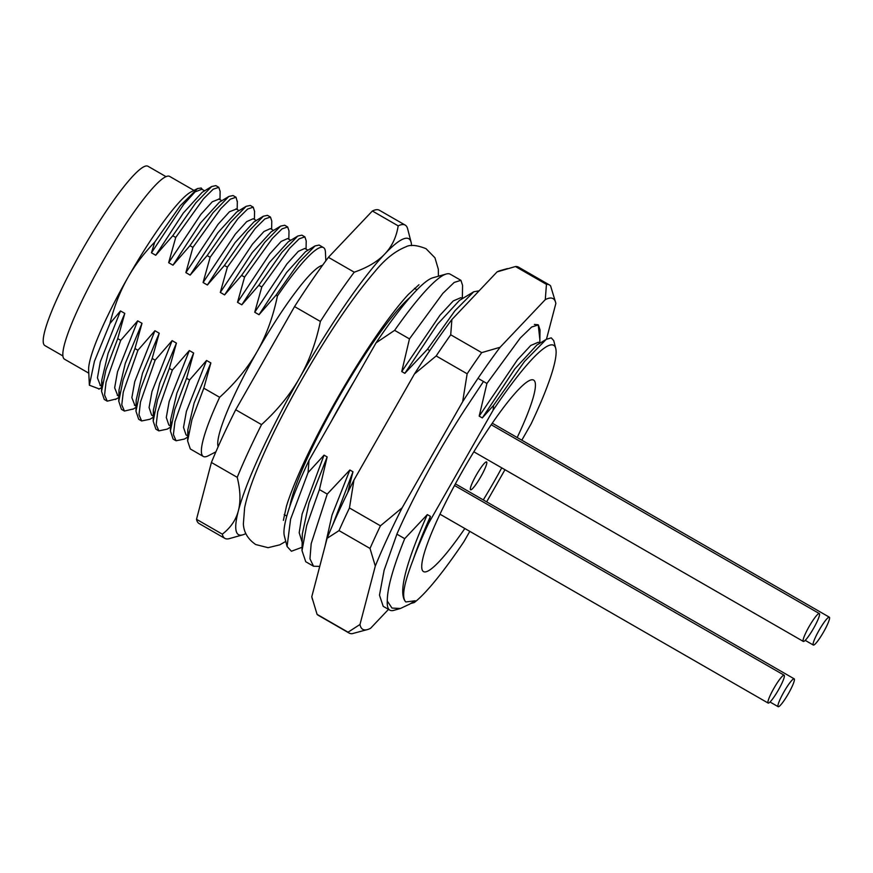 <?xml version="1.0" encoding="UTF-8"?>
<svg xmlns="http://www.w3.org/2000/svg" width="873" height="873" viewBox="0 0 873 873"><rect width="100%" height="100%" fill="white"/><g stroke="black" fill="none" stroke-linecap="round" stroke-linejoin="round"><path stroke-width="1.31" d="M218.807 187.335L215.849 185.633L211.713 186.506L195.836 202.82L172.745 235.754L155.743 255.276L151.444 252.799L154.761 242.083L180.274 205.733L197.56 188.546L201.248 188.011L202.383 189.517M215.893 451.843L208.287 455.782A120.485 17.809 -60.1 0 1 203.3 456.448A120.485 17.809 -60.1 0 1 219.636 397.291C235.35 383.018 247.856 367.784 257.131 351.59A105.426 15.583 -60.1 0 1 322.53 265.337M218.152 446.692A105.426 15.583 -60.1 0 1 257.131 351.59C266.341 335.374 273.107 316.834 277.418 295.991A120.485 17.809 -60.1 0 1 323.075 247.397A120.485 17.809 -60.1 0 1 323.501 247.594A120.485 17.809 -60.1 0 1 325.433 252.242L325.847 260.787M411.543 245.64A170.693 25.23 119.9 0 0 411.107 242.29A170.693 25.23 119.9 0 0 384.818 253.978A170.693 25.23 119.9 0 0 299.559 377.987A170.693 25.23 119.9 0 0 238.384 510.705A170.693 25.23 119.9 0 0 239.104 534.909A170.693 25.23 119.9 0 0 242.727 534.854A170.693 25.23 119.9 0 0 245.837 533.556M242.727 534.854L229.359 538.619A180.733 26.714 -60.1 0 1 225.529 538.674A180.733 26.714 -60.1 0 1 224.885 538.379A180.733 26.714 -60.1 0 1 222.331 534.167L196.512 519.304L211.408 462.472L237.227 477.335C240.435 490.342 240.817 501.462 238.384 510.705C235.994 519.926 230.636 527.739 222.331 534.167M462.341 298.544L462.581 285.384L460.911 280.331L450.261 274.209A160.654 23.746 119.9 0 0 449.693 273.947A160.654 23.746 119.9 0 0 446.289 274.002L432.921 277.756A150.614 22.261 119.9 0 0 376.056 342.849L354.089 381.359A136.559 20.188 119.9 0 0 342.249 401.525A136.559 20.188 119.9 0 0 341.507 402.813A136.559 20.188 119.9 0 0 330.976 421.888L309.009 460.398A150.614 22.261 119.9 0 0 284.347 535.902L287.075 546.498M553.166 345.075A150.614 22.261 119.9 0 0 493.103 410.223L493.551 405.378L524.466 361.52L546.203 339.379L551.245 337.84L553.722 340.612L555.741 348.447A150.614 22.261 119.9 0 0 553.166 345.075M493.103 410.223L428.49 523.505L430.422 516.369L427.323 514.59C405.127 564.82 397.957 593.935 405.814 601.955L415.166 600.777L414.26 602.556L410.616 603.549M446.289 274.002A160.654 23.746 119.9 0 0 394.618 330.354L376.056 342.849M302.069 547.295L291.407 551.245L287.086 546.498L290.611 519.151L308.06 472.609L309.009 460.398M479.102 378.969L486.916 383.476L520.253 338.026L531.646 327.026L538.368 324.92L540.038 329.929L539.809 343.122M479.124 290.818L473.755 291.768L454.942 310.755L427.464 349.255L429.811 350.597M394.618 330.354L409.459 338.888L401.744 371.549L404.843 373.328L427.464 349.255M460.911 280.331L454.2 282.426L442.818 293.404L409.459 338.888M319.736 566.391L313.549 566.239L309.959 558.785L311.181 543.65L327.244 494.085L349.866 470.001L332.013 515.125L325.051 546.138M462.45 298.61L460.835 297.682L453.273 300.912L439.959 315.251L401.744 371.549M327.146 456.928L309.031 502.848L302.309 533.96L302.014 550.601L306.663 525.633L319.431 489.578L327.146 456.928L324.047 455.139L308.06 472.609M324.047 455.139L302.145 514.022L299.199 532.748L302.156 542.242M347.749 492.536L352.965 471.791L349.866 470.001M352.965 471.791L332.427 525.666M473.755 291.768L459.514 300.388L437.493 324.21L404.843 373.328M302.003 550.601L305.736 561.743L313.549 566.239M383.203 606.32L379.471 595.19L384.131 570.222L396.899 534.167L404.712 538.663C393.057 567.483 387.252 588.271 387.285 601.039A160.654 23.746 -60.1 0 0 389.827 610.14A160.654 23.746 -60.1 0 0 393.799 610.347L400.423 608.481L391.988 608.077L387.285 601.039M319.431 489.578L327.244 494.085M539.918 343.187L538.314 342.26L530.751 345.468L517.438 359.818L479.201 416.126L482.3 417.916L493.551 405.378M486.916 383.476L479.201 416.126M427.323 514.59L404.712 538.663M409.699 604.105L400.423 608.481M430.422 516.369C423.219 532.465 417.458 546.945 413.136 559.8C406.12 578.221 400.401 596.521 405.814 601.955M546.203 339.379L536.95 344.977L514.928 368.81L482.3 417.916M428.49 523.505C422.128 537.091 417.01 549.182 413.136 559.8M414.26 602.556A150.614 22.261 119.9 0 0 464.032 541.489L469.816 531.362M521.814 440.188L531.079 423.951A150.614 22.261 119.9 0 0 555.741 348.447M504.976 469.718L486.654 501.844M494.162 481.492A110.445 16.325 119.9 0 0 501.746 467.852A110.445 16.325 119.9 0 1 494.162 481.492A110.445 16.325 119.9 0 1 483.293 499.913A110.445 16.325 119.9 0 0 494.162 481.492M517.198 437.537A110.445 16.325 119.9 0 0 533.665 380.126A110.445 16.325 119.9 0 0 462.985 470.22A110.445 16.325 119.9 0 0 423.481 571.586A110.445 16.325 119.9 0 0 464.84 528.503A110.445 16.325 119.9 0 1 423.481 571.586A110.445 16.325 119.9 0 1 462.985 470.22A110.445 16.325 119.9 0 1 533.665 380.126A110.445 16.325 119.9 0 1 517.198 437.537M354.089 381.359L330.976 421.888M211.408 462.472A180.733 26.714 -60.1 0 1 235.71 409.753L261.529 424.616A180.733 26.714 -60.1 0 0 237.227 477.335M235.71 409.753L294.55 306.587L320.369 321.45C316.07 342.369 309.14 361.215 299.559 377.987C290.043 394.716 277.363 410.255 261.529 424.616M294.55 306.587A180.733 26.714 -60.1 0 1 328.423 257.328L354.242 272.19A180.733 26.714 -60.1 0 0 320.369 321.45M328.423 257.328L372.367 210.993L398.186 225.856C396.429 237.074 391.977 246.448 384.818 253.978C377.714 261.496 367.522 267.564 354.242 272.19M372.367 210.993A180.733 26.714 -60.1 0 1 379.373 210.24L405.192 225.092A180.733 26.714 -60.1 0 1 407.647 228.846L411.107 242.29M398.186 225.856A180.733 26.714 -60.1 0 1 405.192 225.092M224.885 538.379L199.066 523.527A180.733 26.714 -60.1 0 1 196.512 519.304M88.784 373.164L64.493 359.185A105.426 15.583 -60.1 0 1 102.206 262.435A105.426 15.583 -60.1 0 1 169.678 176.433L193.959 190.412M197.56 188.546L191.132 191.874A105.426 15.583 119.9 0 0 128.025 277.287A105.426 15.583 119.9 0 0 88.631 369.977L89.373 385.211L94.448 361.236L109.911 323.567C114.101 306.587 120.147 291.167 128.025 277.287C135.129 264.868 144.045 253.137 154.761 242.083M99.26 388.954L89.373 385.211M155.743 255.276L183.33 213.023L202.22 192.256L211.713 186.506M102.228 384.797L101.748 380.235L108.077 353.412L124.795 313.407L120.496 310.93L109.911 323.567M116.349 398.928L107.226 401.154L104.564 394.956L106.07 382.134L120.703 340.361L117.735 338.648L124.795 313.407M117.735 338.648L105.917 369.999L101.552 391.311L104.247 399.441L107.215 401.154M256.291 220.498L253.203 218.719L246.743 221.6L235.317 234.171L203.082 282.525L210.142 257.273L237.991 218.577L247.605 209.062L253.235 207.163L250.278 205.45L246.121 206.334L230.243 222.659L207.174 255.56L190.172 275.093L185.873 272.616L192.933 247.365L220.782 208.669L230.396 199.153L236.026 197.243L233.058 195.541L228.912 196.425L213.034 212.739L189.965 245.662L172.963 265.185L200.528 222.953L219.418 202.165L228.912 196.425M119.448 394.705L118.968 390.166L125.286 363.354L142.004 323.305L137.705 320.838L120.703 340.361M133.416 408.924L124.435 411.063L121.773 404.865L123.279 392.042L137.923 350.269L134.944 348.556L142.004 323.305M134.944 348.556L123.115 379.93L118.772 401.253L121.467 409.35L124.435 411.063M190.172 275.093L217.737 232.873L236.627 212.084L246.121 206.344M153.266 417.25L149.97 419.247L141.644 420.961L138.993 414.773L140.498 401.951L155.132 360.167L152.164 358.465L140.324 389.86L135.981 411.194L136.177 400.107L142.485 373.295L159.224 333.213L154.925 330.736L137.923 350.269M152.164 358.465L159.224 333.213M135.981 411.194L138.676 419.258L141.644 420.972M151.444 252.799L183.636 204.478L195.05 191.918L201.881 189.234M219.985 199.655L220.127 191.362L218.796 187.357L213.176 189.212L203.551 198.771L175.724 237.456L168.664 262.708L172.963 265.185M168.664 262.708L200.855 214.387L212.292 201.772L219.025 199.109M100.45 385.615L97.438 377.867L100.319 361.826L120.496 310.93M117.713 395.545L114.658 387.765L117.506 371.843L137.705 320.838M185.873 272.616L218.086 224.274L229.501 211.735L236.321 209.062M134.889 405.432L131.867 397.651L134.758 381.61L154.925 330.736M236.026 197.243L237.325 201.969M253.235 207.163L254.556 211.375M153.288 416.072L151.629 415.122L149.087 407.571L151.978 391.541L172.134 340.645L155.132 360.167M271.634 229.326L271.776 221.055L270.455 217.061L264.825 218.959L255.211 228.486L227.362 267.182L220.302 292.422L252.515 244.102L263.941 231.52L270.412 228.617L273.511 230.407M170.475 427.159L167.19 429.145L158.864 430.869L156.202 424.682L157.707 411.86L172.352 370.076L169.373 368.373L176.433 343.122L172.134 340.645M170.497 425.98L168.838 425.031L166.296 417.469L169.187 401.438L189.343 350.553L172.352 370.076M288.843 239.235L288.996 230.941L287.675 226.969L282.034 228.868L272.42 238.394L244.571 277.09L237.511 302.331L269.735 253.988L281.161 241.417L287.632 238.536L290.72 240.315M187.695 437.067L184.41 439.054L176.073 440.778L173.411 434.579L174.916 421.768L189.561 379.984L186.593 378.271L193.653 353.03L189.343 350.553M187.717 435.889L186.058 434.94L183.516 427.388L186.407 411.358L206.563 360.462L189.561 379.984M306.063 249.132L306.205 240.861L304.884 236.878L299.253 238.776L289.64 248.303L261.791 286.999L254.73 312.239L286.944 263.908L298.37 251.326L304.841 248.434L307.94 250.224M203.082 282.525L207.392 285.002L235.001 242.694L253.89 221.96L263.373 216.209L247.496 232.513L224.394 265.468L227.362 267.182M153.866 414.566L153.397 410.004L159.683 383.214L176.433 343.122M220.302 292.422L224.601 294.899L252.221 252.592L271.11 231.858L280.604 226.118L264.715 242.41L241.603 275.377L244.571 277.09M171.075 424.474L170.606 419.902L176.903 393.112L193.653 353.03M237.511 302.331L241.821 304.808L269.43 262.5L288.319 241.766L297.813 236.026L281.935 252.319L258.812 285.285L261.791 286.999M188.295 434.383L187.815 429.832L194.112 403.031L210.862 362.939L206.563 360.462M254.73 312.239L259.03 314.716L286.65 272.409L305.528 251.675L315.022 245.935L299.144 262.227L276.032 295.194L277.418 295.991M259.03 314.716L276.032 295.194M241.821 304.808L258.812 285.285M224.601 294.899L241.603 275.377M207.392 285.002L224.394 265.468M210.142 257.273L207.174 255.56M192.933 247.365L189.965 245.662M175.724 237.456L172.745 235.754M219.636 397.291L203.802 388.179L210.862 362.939M270.455 217.061L267.487 215.347L263.373 216.209M287.675 226.969L284.696 225.256L280.593 226.118M304.884 236.878L301.916 235.164L297.813 236.026M323.501 247.594L319.125 245.073L315.022 245.935M169.373 368.373L157.533 399.769L153.19 421.102L155.885 429.167L158.864 430.869M186.593 378.271L174.753 409.666L170.41 430.989L173.105 439.064L176.073 440.778M203.802 388.179L191.962 419.597L187.619 440.92L190.314 448.973L203.3 456.448M768.196 703.092A16.063 2.379 119.9 0 0 778.312 690.139A16.063 2.379 119.9 0 0 784.161 675.222A16.063 2.379 119.9 0 0 784.107 675.189A16.063 2.379 119.9 0 0 773.991 688.142A16.063 2.379 119.9 0 0 768.142 703.06A16.063 2.379 119.9 0 0 768.196 703.092M803.356 641.437A16.063 2.379 119.9 0 0 813.483 628.495A16.063 2.379 119.9 0 0 819.332 613.566A16.063 2.379 119.9 0 0 819.278 613.544A16.063 2.379 119.9 0 0 809.151 626.487A16.063 2.379 119.9 0 0 803.302 641.415A16.063 2.379 119.9 0 0 803.356 641.437M778.214 706.715A16.063 2.379 119.9 0 0 788.33 693.762A16.063 2.379 119.9 0 0 794.19 678.834A16.063 2.379 119.9 0 0 794.124 678.812A16.063 2.379 119.9 0 0 784.009 691.765A16.063 2.379 119.9 0 0 778.159 706.683A16.063 2.379 119.9 0 0 778.214 706.715M813.374 645.06A16.063 2.379 119.9 0 0 823.501 632.117A16.063 2.379 119.9 0 0 829.35 617.189A16.063 2.379 119.9 0 0 829.295 617.156A16.063 2.379 119.9 0 0 819.169 630.11A16.063 2.379 119.9 0 0 813.32 645.038A16.063 2.379 119.9 0 0 813.374 645.06M62.878 355.933L44.839 345.555A103.418 15.288 -60.1 0 1 81.833 250.649A103.418 15.288 -60.1 0 1 148.017 166.285L166.045 176.662M396.909 534.069A151.618 22.414 -60.1 0 1 464.982 409.372L483.478 381.49M515.474 266.527L546.454 284.358A200.812 29.682 -60.1 0 1 549.477 284.969L518.497 267.138A200.812 29.682 119.9 0 0 517.787 266.811A200.812 29.682 119.9 0 0 515.474 266.527L497.075 271.885A190.772 28.198 -60.1 0 1 500.153 270.641L507.388 268.6M367.478 629.564L352.157 633.678A200.812 29.682 -60.1 0 1 349.844 633.394A200.812 29.682 -60.1 0 1 349.135 633.067A200.812 29.682 -60.1 0 1 348.054 632.194L359.982 624.49A190.772 28.198 119.9 0 0 363.43 629.629A190.772 28.198 119.9 0 0 367.478 629.564A190.772 28.198 119.9 0 0 370.556 628.309L388.507 609.376M339.03 530.609L370.01 548.44A200.812 29.682 -60.1 0 1 380.442 525.808L349.462 507.966A200.812 29.682 -60.1 0 0 339.03 530.609L327.102 538.314L311.781 596.75L317.063 614.352A200.812 29.682 119.9 0 0 318.154 615.225L349.135 633.067M436.173 355.955L467.153 373.786A200.812 29.682 -60.1 0 1 481.7 352.627L450.719 334.796A200.812 29.682 -60.1 0 0 436.173 355.955L414.457 373.971L353.958 480.041L349.462 507.966M450.719 334.796L451.898 319.529L497.075 271.885M546.454 284.358L545.276 299.625L500.098 347.268L481.7 352.627M549.477 284.969A200.812 29.682 -60.1 0 1 550.568 285.842L555.664 302.582A190.772 28.198 119.9 0 0 545.276 299.625M555.664 302.582A190.772 28.198 119.9 0 1 555.85 303.455L546.465 339.226M348.054 632.194L317.063 614.352M359.982 624.49L375.303 566.053L370.01 548.44M467.153 373.786L462.657 401.711A190.772 28.198 119.9 0 1 500.098 347.268M375.303 566.053A190.772 28.198 119.9 0 1 402.158 507.78L380.442 525.808M402.158 507.78L462.657 401.711M312.469 599.544L311.967 597.612A190.772 28.198 -60.1 0 1 311.781 596.75M451.898 319.529A190.772 28.198 119.9 0 0 414.457 373.971M353.958 480.041A190.772 28.198 119.9 0 0 327.102 538.314M534.374 324.44L538.106 324.756M538.226 324.843L539.874 339.619M470.612 489.808A16.063 2.379 119.9 0 0 480.728 476.854A16.063 2.379 119.9 0 0 486.588 461.937A16.063 2.379 119.9 0 0 486.523 461.904A16.063 2.379 -60.1 0 0 476.407 474.857A16.063 2.379 -60.1 0 0 470.558 489.786A16.063 2.379 -60.1 0 0 470.612 489.808M289.792 506.384A130.524 19.293 -60.1 0 1 337.229 400.096A130.524 19.293 -60.1 0 1 337.938 398.863A130.524 19.293 -60.1 0 1 410.135 297.289M383.203 606.331L389.827 610.14M414.195 601.377L408.968 604.542M414.435 288.341L416.999 289.814M284.216 514.601L286.781 516.085M101.748 380.235L101.552 391.311M118.968 390.166L118.772 401.253M204.609 190.805L201.521 189.026M221.829 200.714L218.73 198.935M100.013 385.364L101.65 386.303M117.222 395.262L118.859 396.211M239.038 210.622L235.961 208.854M134.42 405.17L136.068 406.109M98.9 389.172L101.628 387.525M115.487 399.452L118.837 397.422M237.183 209.553L237.336 201.183M132.827 409.284L136.046 407.342M254.567 211.135L254.414 219.418M153.397 410.004L153.201 421.102M170.606 419.902L170.41 430.989M187.815 429.832L187.619 440.92M454.517 485.486L784.161 675.222M439.937 514.175L768.142 703.06M491.248 424.747L819.332 613.566M473.843 451.799L803.302 641.415M455.4 483.86L794.19 678.834M770.03 702.012L778.159 706.683M492.296 423.209L829.35 617.189M805.19 640.356L813.32 645.038M283.376 520.352L286.453 506.22C289.88 494.98 295.652 480.554 303.76 462.941C313.112 442.786 324.199 421.43 337.054 398.863C351.372 373.819 365.601 351.175 379.755 330.965C390.864 315.175 400.401 302.996 408.368 294.43L418.964 284.74M438.399 276.217L438.344 269.299L434.95 257.786L426.002 248.663C416.879 245.073 410.201 244.462 405.956 246.797C395.098 251.129 384.753 259.39 374.91 271.558C352.681 297.42 328.434 333.224 302.167 378.969C282.754 413.125 267.487 443.888 256.367 471.278C250.616 485.497 246.71 497.643 244.626 507.715L243.371 523.898C243.785 532.279 247.899 539.154 255.713 544.545L268.098 547.687L279.764 544.839L285.766 541.413"/></g></svg>
